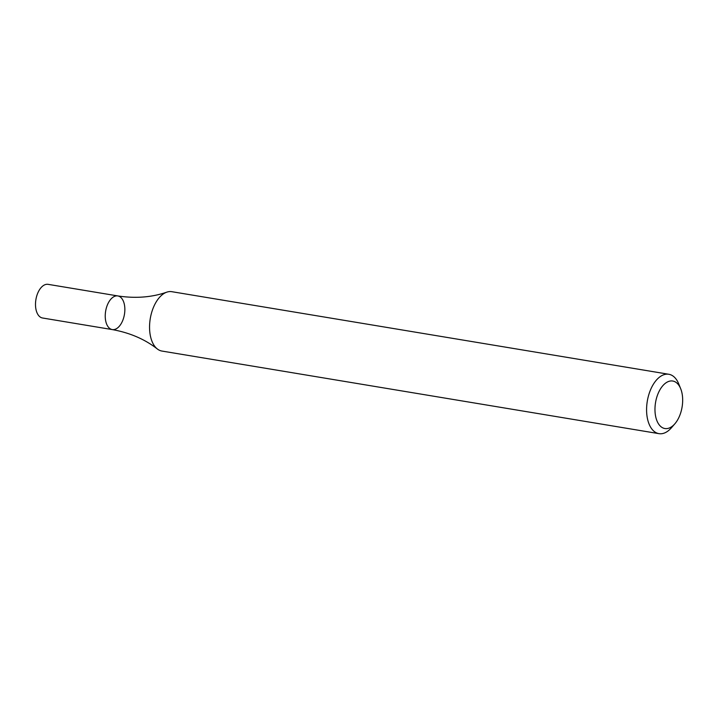 <?xml version="1.0" encoding="UTF-8"?>
<svg xmlns="http://www.w3.org/2000/svg" width="718" height="718" viewBox="0 0 718 718"><rect width="100%" height="100%" fill="white"/><g stroke="black" fill="none" stroke-linecap="round" stroke-linejoin="round"><path stroke-width="1.08" d="M674.866 423.799L671.456 427.74A30.093 16.828 -80.6 0 1 658.962 433.654A30.093 16.828 -80.6 0 1 647.053 402.816A30.093 16.828 -80.6 0 1 668.826 374.275A30.093 16.828 -80.6 0 1 678.734 383.906L680.691 388.734A24.08 13.462 -80.6 0 1 674.866 423.799A24.08 13.462 -80.6 0 1 660.138 425.927A24.08 13.462 -80.6 0 1 655.346 403.866A24.08 13.462 -80.6 0 1 666.699 382.371A24.08 13.462 -80.6 0 1 680.691 388.734M658.962 433.654L161.936 351.057A30.093 16.828 -80.6 0 1 157.341 348.984A30.093 16.828 -80.6 0 1 150.026 320.219A30.093 16.828 -80.6 0 1 166.782 292.163A30.093 16.828 -80.6 0 1 171.808 291.688L668.826 374.275M112.25 329.58L42.515 317.993A17.052 9.54 99.4 0 1 35.9 299.612A17.052 9.54 99.4 0 1 48.106 284.346L117.842 295.933A17.052 9.54 99.4 0 0 105.636 311.199A17.052 9.54 99.4 0 0 112.25 329.58A17.052 9.54 99.4 0 0 124.591 313.407A17.052 9.54 99.4 0 0 117.842 295.933A17.052 9.54 99.4 0 0 105.636 311.199A17.052 9.54 99.4 0 0 112.25 329.58C129.814 332.757 144.848 339.219 157.341 348.984M117.842 295.933C135.487 298.616 151.803 297.36 166.782 292.163"/></g></svg>
